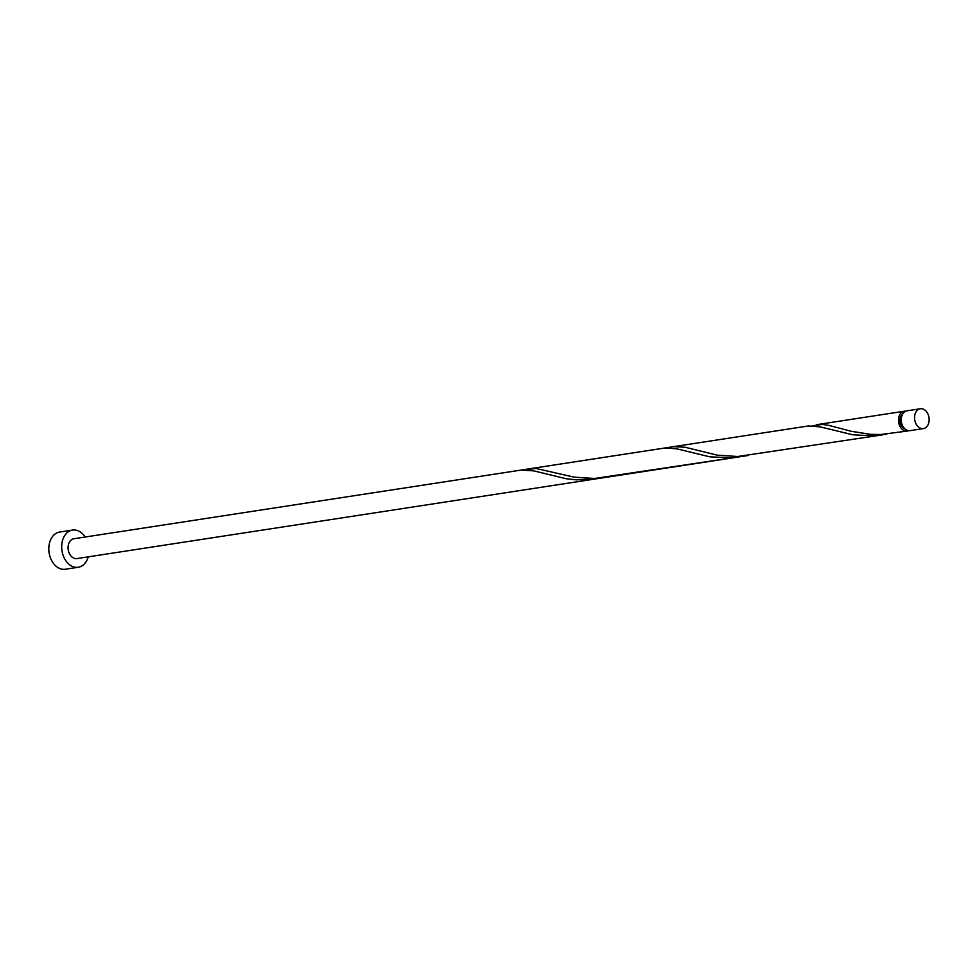 <?xml version="1.0" encoding="UTF-8"?>
<svg xmlns="http://www.w3.org/2000/svg" width="978" height="978" viewBox="0 0 978 978"><rect width="100%" height="100%" fill="white"/><g stroke="black" fill="none" stroke-linecap="round" stroke-linejoin="round"><path stroke-width="1.47" d="M918.611 427.129A10.037 7.225 81.3 0 0 923.379 428.596A10.037 7.225 81.3 0 0 929.1 420.895A10.037 7.225 81.3 0 0 925.102 410.222A10.037 7.225 81.3 0 0 920.335 408.755A10.037 7.225 81.3 0 0 914.601 416.457A10.037 7.225 81.3 0 0 918.611 427.129M923.379 428.596L910.053 430.638A10.037 7.225 -98.7 0 1 905.286 429.171A10.037 7.225 -98.7 0 1 901.288 418.498A10.037 7.225 -98.7 0 1 907.009 410.809L920.335 408.755M904.956 428.89A8.02 5.782 -98.7 0 1 903.183 427.899A8.02 5.782 -98.7 0 1 899.943 420.748A8.02 5.782 -98.7 0 1 902.67 414M85.184 537.02A18.802 13.558 81.3 0 0 81.467 532.827A18.802 13.558 81.3 0 0 72.519 530.076A18.802 13.558 81.3 0 0 61.785 544.501A18.802 13.558 81.3 0 0 69.291 564.514A18.802 13.558 81.3 0 0 78.24 567.264A18.802 13.558 81.3 0 0 88.228 556.849M72.519 530.076L59.634 532.056A18.802 13.558 81.3 0 0 48.9 546.482A18.802 13.558 81.3 0 0 56.406 566.494A18.802 13.558 81.3 0 0 65.343 569.245L78.24 567.264M908.648 430.662A10.037 7.225 -98.7 0 1 907.303 431.053A10.037 7.225 -98.7 0 1 902.535 429.599A10.037 7.225 -98.7 0 1 898.537 418.914A10.037 7.225 -98.7 0 1 904.259 411.225A10.037 7.225 -98.7 0 1 905.665 411.2M907.303 431.053L880.909 434.501L870.542 434.342L851.276 431.298L828.403 425.271L822.327 424.428L812.18 425.797M882.217 434.917L737.681 456.506L717.351 455.173L685.175 447.264L673.487 446.665L808.39 425.968L820.212 426.873L852.877 434.807L873.33 435.833L886.753 434.098M748.109 455.503L594.453 478.499L574.123 477.166L535.871 468.425L525.724 469.782M521.103 470.076L533.768 470.858L566.433 478.792L576.47 479.831L595.761 478.902L76.907 558.585A10.037 7.225 81.3 0 1 72.14 557.118A10.037 7.225 81.3 0 1 68.13 546.445A10.037 7.225 81.3 0 1 73.851 538.756L665.162 447.961L676.996 448.865L709.661 456.799L730.101 457.826L743.524 456.09M904.259 411.225L816.679 424.684M673.451 446.677L530.223 468.67M738.989 456.909L595.761 478.902"/></g></svg>
